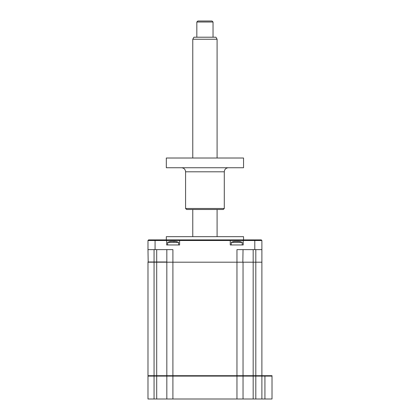 <?xml version="1.0" encoding="UTF-8"?>
<svg xmlns="http://www.w3.org/2000/svg" width="420" height="420" viewBox="0 0 420 420"><rect width="100%" height="100%" fill="white"/><g stroke="black" fill="none" stroke-linecap="round" stroke-linejoin="round"><path stroke-width="0.63" d="M272.018 376.1L272.018 399L264.925 399L264.925 375.69L272.018 375.69L272.018 376.1L261.886 376.1L261.482 375.69M264.925 375.69L147.982 375.69L147.982 262.19L166.829 262.19L166.829 375.69M264.925 399L261.886 399L261.886 376.1L243.038 376.1L242.634 375.69M261.886 399L243.038 399L243.038 376.1L166.829 376.1L167.234 375.69M243.038 399L166.829 399L166.829 376.1L156.697 376.1L156.697 261.986L166.829 261.986L166.829 249.622M166.829 399L156.697 399L156.697 376.1L154.061 376.1L154.061 261.986L156.697 261.986L156.697 249.622M156.697 399L154.061 399L154.061 376.1L147.982 376.1L148.386 375.69M154.061 376.1L154.061 375.69M154.061 399L147.982 399L147.982 376.1M166.32 239.894L166.32 236.654L243.542 236.654L243.542 239.894M167.034 262.19L261.686 262.19M243.038 375.69L243.038 262.19L236.959 262.19L236.959 249.622L261.886 249.622L261.886 261.986M148.181 262.19L147.982 249.622L172.909 249.622L172.909 262.19L166.829 262.19M147.982 261.986L154.061 261.986L154.061 249.622M243.038 249.622L242.834 262.19M147.982 249.622L147.982 240.503L166.646 240.503L166.646 244.965L179.618 244.965L179.618 240.503L166.646 240.503L166.036 239.894L148.585 239.894L147.982 240.503M261.886 249.622L261.886 240.503L243.222 240.503L243.222 244.965L230.249 244.965L230.249 240.503L179.618 240.503L180.227 239.894L166.036 239.894M261.886 240.503L261.277 239.894L243.826 239.894L243.222 240.503L230.249 240.503L229.64 239.894L180.227 239.894M243.826 239.894L229.64 239.894M236.959 399L236.959 262.19L172.909 262.19L172.909 399M261.886 375.69L261.886 262.19L243.038 262.19M231.263 244.965L231.263 242.366L242.203 242.366A14.186 14.186 0 0 0 239.878 241.621L240.172 241.71A13.844 13.309 180 0 0 239.043 241.484L234.423 241.484A13.844 13.309 180 0 0 233.294 241.71L233.594 241.621L233.294 241.71M231.263 242.366A14.186 14.186 0 0 1 233.594 241.621M239.043 241.484A13.844 13.309 180 0 1 240.172 241.71L239.878 241.621M235.946 241.484L234.423 241.484M237.526 241.484L237.988 241.385M167.659 244.965L167.659 242.366L178.605 242.366A14.186 14.186 0 0 0 176.274 241.621L176.568 241.71A13.844 13.309 180 0 0 175.445 241.484L170.819 241.484A13.844 13.309 180 0 0 169.696 241.71L169.99 241.621A13.844 13.309 180 0 1 170.819 241.484M167.659 242.366A14.186 14.186 0 0 1 169.99 241.621L169.995 241.642M173.859 241.71L174.389 241.385M176.568 241.71L176.269 241.642M215.917 37.212L193.94 37.212L192.77 39.244L192.77 158.015M215.922 37.212L217.093 39.244L192.77 39.244M196.828 22.013L197.841 21L212.027 21L213.04 22.013L196.828 22.013L196.828 37.212M224.291 208.478L223.277 209.491L186.59 209.491L185.577 208.478L224.291 208.478L224.291 171.796L185.577 171.796C185.335 169.334 183.986 167.979 181.524 167.743M166.32 167.743L243.542 167.743L243.542 158.015L166.32 158.015L166.32 167.743M255.806 399L255.806 249.622M253.171 399L253.171 249.622M155.075 249.622L155.075 239.894M254.793 249.622L254.793 239.894M242.203 244.965L242.203 242.366M178.605 244.965L178.605 242.366M217.093 39.244L217.093 158.015M217.093 209.491L217.093 236.654M213.04 22.013L213.04 37.212M192.77 209.491L192.77 236.654M224.291 171.796C224.532 169.334 225.881 167.979 228.344 167.743M185.577 208.478L185.577 171.796"/></g></svg>
